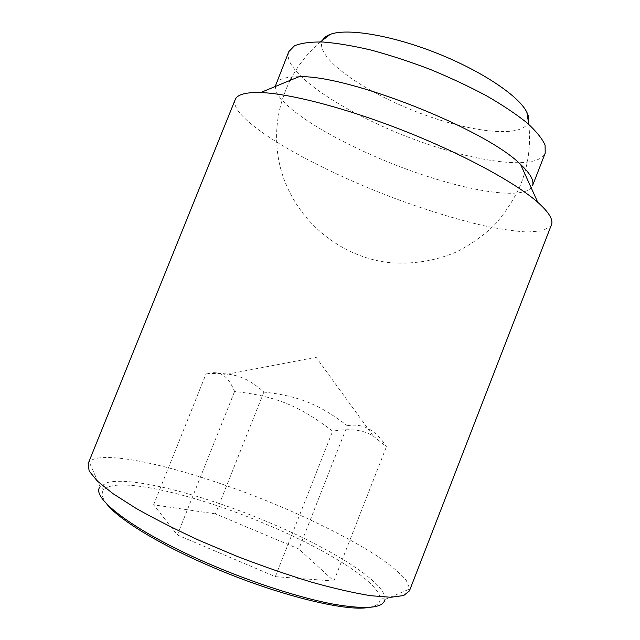 <?xml version="1.0" encoding="UTF-8"?>
<svg xmlns="http://www.w3.org/2000/svg" width="640" height="640" viewBox="0 0 640 640"><rect width="100%" height="100%" fill="white"/><g stroke="black" fill="none" stroke-linecap="round" stroke-linejoin="round"><path stroke-width="0.48" stroke-dasharray="3.2 2.4" d="M528.464 121.6L528.2 122.456C521.928 137.936 473.336 132.656 424.4 114.808C375.416 97.088 328.632 68.024 322.128 48.44C321.144 45.28 321.304 42.496 322.616 40.096M347.32 425.72C362.84 422.936 375.872 429.944 386.424 446.736L373.368 436.128C363.728 429.872 350.152 428.208 332.656 431.152C298.944 405.464 275.696 396.184 234.592 391.456C230.96 382.872 227.024 377.416 222.8 375.08C218.512 372.384 212.928 371.976 206.064 373.848C233.32 371.928 246.656 376.824 263.864 392.048C298.872 396.072 318.664 403.96 347.32 425.72L298.84 548.968L215.424 513.872L263.864 392.048M88.128 463.688L89.192 461.976C90.824 460.176 93.584 458.912 97.48 458.176C127.096 453.408 204.984 475.144 274.976 504.208C315.04 521.016 352.32 539.8 378.808 557.08C391.016 565.544 400.136 573.248 406.176 580.2L409.824 588.92L409.424 590.904M384.808 599.896L384.96 598.456C384.688 581.376 328.864 547.368 267.312 521.776C204.056 495.096 132.104 476.016 107.184 482.592L100.136 486.752L89.192 461.976M235.216 99.624C234.096 102.584 234.976 106.192 237.864 110.456C255.344 134.968 326.256 172.768 396.584 199.064C427.304 210.368 456.12 219.2 483.032 225.56C500.008 229.136 514.84 231.288 527.544 232.024L542.4 230.832L550.624 226.296L551.424 224.824M275.192 86.536L276.784 92.84C288.184 114.08 346.496 146.984 405.64 168.84C464.696 190.776 523.848 201.048 532.2 186.456L532.44 185.904M288.832 51.608C287.744 54.4 287.968 57.616 289.496 61.248C300 84.632 357.728 118.784 416.88 140.408C475.944 162.128 535.688 170.664 544.936 153.752L545.208 153.112M106.76 503.96C101.88 497.664 100.904 492.912 103.84 489.728C117.096 475.616 197.072 494.976 265.968 524.192C326.064 549.2 380.28 582.48 380.152 599.128C380.104 603.464 376.152 606.256 368.272 607.504M215.424 513.872L153.616 504.816L177.344 534.976L275.336 576.656L333.872 581.04L298.84 548.968M333.872 581.04L386.424 446.736M153.616 504.816L206.064 373.848M275.336 576.656L332.656 431.152M177.344 534.976L234.592 391.456M298.984 76.72C285.416 76.712 277.656 79.224 275.696 84.248M320.448 41.896C308.744 51.96 299.24 63.632 291.928 76.936M290.112 80.376C277.76 105.528 273.872 131.576 278.432 158.528C288.064 212.984 334.416 255.912 388.232 262.488C411.264 264.712 434.504 261.208 456.024 252.136C469.968 245.12 482.68 236.2 494.144 225.384C504.704 213.6 513.36 200.448 520.112 185.928C528.128 166.392 531.024 145.88 528.808 124.392M384.888 599.496L409.824 588.92M103.84 489.728L100.792 485.944M380.152 599.128L384.96 598.456M373.368 436.128L316.088 357.28L222.8 375.08"/><path stroke-width="0.96" d="M322.616 40.096C323.936 37.704 326.456 35.808 330.16 34.408C346.68 27.928 391.08 35.048 436.536 53.072C482.008 71.048 519.248 96.248 526.856 112.28C528.6 115.84 529.136 118.944 528.464 121.6M100.136 486.752C89.648 497.488 136.008 532.896 211.872 565.064C254.528 583.272 300.496 597.936 332.888 604.056C365.512 609.68 382.816 608.296 384.808 599.896M368.272 607.504C345.528 611.8 276.728 594.896 211.84 566.896C159.568 544.656 118.392 519.232 106.76 503.96M260.616 92.552C245.616 92.176 237.144 94.528 235.216 99.624L88.128 463.688L89.152 471.016L97.368 481.104L113.064 493.704L136.024 508.344C154.704 518.912 175.976 529.68 199.848 540.672L237.248 556.416C262.936 566.296 287.712 574.88 311.576 582.168C334.2 588.48 353.912 592.992 370.704 595.712L390.776 597.272L403.672 595.536L409.424 590.904L551.424 224.824C553.504 219.784 548.944 212.272 537.752 202.28C515.768 182.904 463.992 154.584 405.512 131.432C347.032 108.272 289.904 93.48 260.616 92.552L298.984 76.72C347.848 74.624 486.432 129.488 520.616 164.472C530.512 173.752 534.456 180.896 532.44 185.904L545.208 153.112L545.08 145.096C542.216 138.648 536.224 131.256 527.104 122.92C516.2 114.176 502.632 105.112 486.4 95.736C468.92 86.408 450.152 77.616 430.088 69.352C409.808 61.64 390.104 55.208 370.984 50.04C352.728 45.76 336.632 43.08 322.696 41.992C310.344 41.824 300.912 43.104 294.416 45.848L288.832 51.608L275.192 86.536M330.16 34.408L320.448 41.896M291.928 76.936L290.112 80.376M528.808 124.392L526.856 112.28M520.616 164.472L537.752 202.28"/></g></svg>

